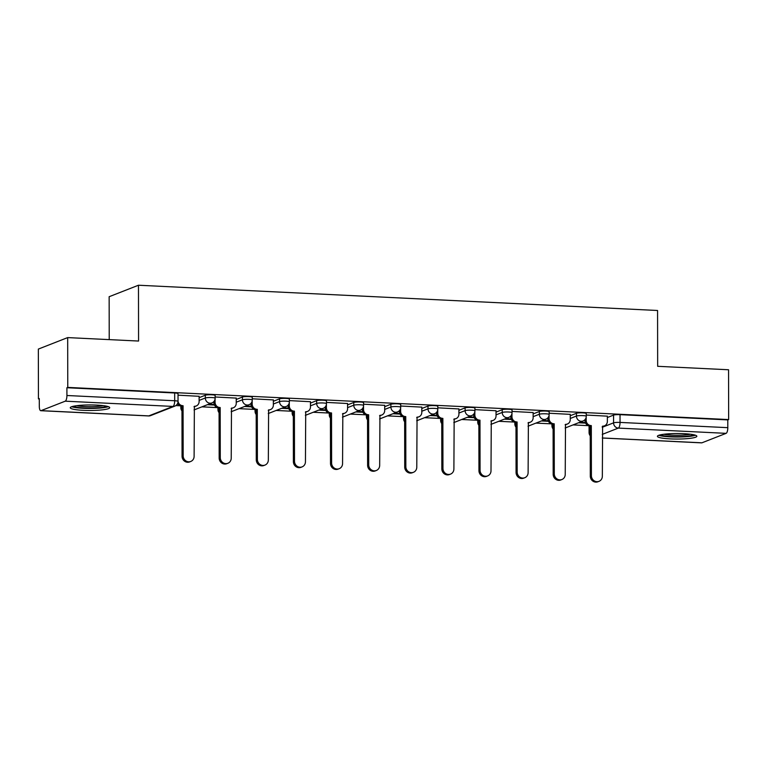 <?xml version="1.0" encoding="UTF-8"?>
<svg xmlns="http://www.w3.org/2000/svg" width="767" height="767" viewBox="0 0 767 767"><rect width="100%" height="100%" fill="white"/><g stroke="black" fill="none" stroke-linecap="round" stroke-linejoin="round"><path stroke-width="1.15" d="M215.134 395.456A5.053 0.709 179.9 0 0 211.788 394.794A5.053 0.709 179.9 0 0 205.326 395.226L205.326 397.987A5.053 0.709 -0.1 0 1 211.797 397.546A5.053 0.709 -0.1 0 1 215.144 398.207L215.134 395.456M252.247 397.258A5.053 0.709 179.9 0 0 248.901 396.597A5.053 0.709 179.9 0 0 242.439 397.038L242.439 399.789A5.053 0.709 -0.1 0 1 248.911 399.348A5.053 0.709 -0.1 0 1 252.257 400.01L252.247 397.258M289.36 399.061A5.053 0.709 179.9 0 0 286.014 398.409A5.053 0.709 179.9 0 0 279.543 398.84L279.552 401.592A5.053 0.709 -0.1 0 1 286.024 401.16A5.053 0.709 -0.1 0 1 289.37 401.822L289.36 399.061M326.474 400.873A5.053 0.709 179.9 0 0 323.128 400.211A5.053 0.709 179.9 0 0 316.656 400.652L316.666 403.404A5.053 0.709 -0.1 0 1 323.128 402.963A5.053 0.709 -0.1 0 1 326.474 403.624L326.474 400.873M363.587 402.675A5.053 0.709 179.9 0 0 360.241 402.013A5.053 0.709 179.9 0 0 353.769 402.454L353.779 405.206A5.053 0.709 -0.1 0 1 360.241 404.775A5.053 0.709 -0.1 0 1 363.587 405.427L363.587 402.675M400.7 404.487A5.053 0.709 179.9 0 0 397.354 403.825A5.053 0.709 179.9 0 0 390.882 404.257L390.892 407.018A5.053 0.709 -0.1 0 1 397.354 406.577A5.053 0.709 -0.1 0 1 400.7 407.239L400.7 404.487M437.813 406.289A5.053 0.709 179.9 0 0 434.467 405.628A5.053 0.709 179.9 0 0 427.996 406.069L428.005 408.821A5.053 0.709 -0.1 0 1 434.467 408.38A5.053 0.709 -0.1 0 1 437.813 409.041L437.813 406.289M474.926 408.092A5.053 0.709 179.9 0 0 471.58 407.44A5.053 0.709 179.9 0 0 465.109 407.871L465.118 410.623A5.053 0.709 -0.1 0 1 471.58 410.192A5.053 0.709 -0.1 0 1 474.926 410.853L474.926 408.092M512.04 409.904A5.053 0.709 179.9 0 0 508.694 409.242A5.053 0.709 179.9 0 0 502.222 409.683L502.222 412.435A5.053 0.709 -0.1 0 1 508.694 411.994A5.053 0.709 -0.1 0 1 512.04 412.656L512.04 409.904M549.143 411.706A5.053 0.709 179.9 0 0 545.797 411.045A5.053 0.709 179.9 0 0 539.335 411.486L539.335 414.238A5.053 0.709 -0.1 0 1 545.807 413.806A5.053 0.709 -0.1 0 1 549.153 414.458L549.143 411.706M586.256 413.518A5.053 0.709 179.9 0 0 582.91 412.857A5.053 0.709 179.9 0 0 576.448 413.288L576.448 416.05A5.053 0.709 -0.1 0 1 582.92 415.609A5.053 0.709 -0.1 0 1 586.266 416.27L586.256 413.518M670.463 438.897A19.721 2.761 179.9 0 0 696.848 436.25A19.721 2.761 179.9 0 0 683.8 433.671A19.721 2.761 179.9 0 0 657.415 436.318A19.721 2.761 179.9 0 0 670.463 438.897M83.325 410.326A19.721 2.761 179.9 0 0 109.719 407.68A19.721 2.761 179.9 0 0 96.671 405.101A19.721 2.761 179.9 0 0 70.276 407.747A19.721 2.761 179.9 0 0 83.325 410.326M67.678 337.595L138.568 341.047L138.472 285.228L657.568 310.491L657.664 366.31L728.564 369.761L728.65 419.568L67.764 387.402L67.678 337.595L38.35 349.081L38.436 398.898L39.29 398.936M175.844 405.58L180.034 405.781M201.903 406.846L217.147 407.593M239.016 408.658L254.26 409.396M276.13 410.46L291.374 411.208M313.243 412.272L328.487 413.01M350.356 414.075L365.591 414.813M387.469 415.877L402.704 416.625M424.573 417.689L439.817 418.427M461.686 419.491L476.93 420.239M498.799 421.304L514.043 422.042M535.912 423.106L551.157 423.844M573.026 424.908L588.27 425.656M109.221 339.618L109.144 296.714L138.472 285.228M38.436 398.898L39.29 398.562L39.309 406.318A5.053 1.697 -87.2 0 0 40.766 410.7A5.053 1.697 -87.2 0 0 41.025 410.652L65.224 401.179A5.053 1.697 -87.2 0 0 66.921 395.504L174.694 400.748A5.053 0.709 -0.1 0 1 178.04 401.409L178.021 393.644A5.053 0.709 -0.1 0 0 174.675 392.982L174.694 400.748A5.053 1.697 -87.2 0 1 172.987 406.424L65.224 401.179M67.764 387.402L66.911 387.738L66.921 395.504M607.359 417.526L613.562 415.1L613.571 422.857A5.053 0.709 -0.1 0 1 620.043 422.416L727.806 427.67A5.053 1.697 92.8 0 1 726.109 433.345L701.91 442.818A5.053 1.697 92.8 0 1 701.652 442.866L602.277 438.024M727.806 427.67L727.797 419.904L728.65 419.568M570.245 414.362L549.153 413.24M533.132 412.56L512.04 411.438M496.019 410.748L474.926 409.636M458.906 408.945L437.813 407.823M421.792 407.133L400.7 406.021M384.679 405.331L363.587 404.209M347.566 403.519L326.474 402.407M310.453 401.716L289.36 400.604M273.34 399.914L252.247 398.792M236.226 398.102L215.144 396.99M199.123 396.299L178.03 395.178M199.123 397.661L205.326 395.226M236.236 399.463L242.439 397.038M273.349 401.275L279.543 398.84M310.453 403.078L316.656 400.652M347.566 404.88L353.769 402.454M384.679 406.692L390.882 404.257M421.792 408.495L427.996 406.069M458.906 410.307L465.109 407.871M496.019 412.109L502.222 409.683M533.132 413.912L539.335 411.486M570.245 415.724L576.448 413.288M607.359 416.165L586.266 415.052M207.378 404.708L214.501 405.053M244.491 406.51L251.614 406.855M281.604 408.322L288.718 408.667M318.717 410.124L325.831 410.47M355.821 411.927L362.944 412.282M392.934 413.739L400.058 414.084M430.047 415.541L437.171 415.887M467.161 417.353L474.284 417.699M504.274 419.156L511.397 419.501M541.387 420.958L548.51 421.313M578.5 422.77L585.624 423.116M585.384 422.54L579.785 422.262M66.911 387.738L174.675 392.982M727.797 419.904L620.024 414.659A5.053 0.709 179.9 0 0 613.562 415.1M548.271 420.738L542.672 420.46M511.158 418.926L505.558 418.657M474.044 417.123L468.445 416.845M436.931 415.311L431.332 415.043M399.818 413.509L394.219 413.231M362.705 411.706L357.106 411.428M325.591 409.894L319.992 409.626M288.478 408.092L282.879 407.814M251.375 406.28L245.766 406.011M214.261 404.477L208.662 404.199M586.189 417.171L586.189 420.345A5.053 4.707 68.6 0 0 590.954 425.58L589.842 426.011A5.053 4.707 -111.4 0 1 585.077 420.776L585.077 419.53M591.309 425.599L591.405 475.655A5.81 5.417 68.6 0 0 598.998 481.34A5.81 5.417 68.6 0 0 602.344 476.192L602.613 426.145A5.053 4.707 68.6 0 0 604.454 425.848L603.341 426.279A5.053 4.707 -111.4 0 1 602.258 426.557M598.998 481.34L597.886 481.772A5.81 5.417 -111.4 0 1 590.293 476.096L590.207 426.03M604.454 425.848A5.053 4.707 68.6 0 0 607.359 421.371L607.359 416.078M549.076 415.369L549.076 418.533A5.053 4.707 68.6 0 0 553.841 423.777L552.729 424.209A5.053 4.707 -111.4 0 1 547.964 418.974L547.964 417.727M554.205 423.787L554.292 473.853A5.81 5.417 68.6 0 0 561.885 479.528A5.81 5.417 68.6 0 0 565.231 474.38L565.5 424.343A5.053 4.707 68.6 0 0 567.34 424.046L566.228 424.477A5.053 4.707 -111.4 0 1 565.145 424.745M561.885 479.528L560.773 479.969A5.81 5.417 -111.4 0 1 553.18 474.284L553.093 424.228M567.34 424.046A5.053 4.707 68.6 0 0 570.255 419.568L570.245 414.276M511.963 413.557L511.963 416.73A5.053 4.707 68.6 0 0 516.728 421.965L515.625 422.406A5.053 4.707 -111.4 0 1 510.851 417.162L510.851 415.925M517.092 421.984L517.179 472.041A5.81 5.417 68.6 0 0 524.772 477.726A5.81 5.417 68.6 0 0 528.118 472.577L528.386 422.531A5.053 4.707 68.6 0 0 530.227 422.233L529.115 422.675A5.053 4.707 -111.4 0 1 528.032 422.943M524.772 477.726L523.66 478.157A5.81 5.417 -111.4 0 1 516.066 472.482L515.98 422.416M530.227 422.233A5.053 4.707 68.6 0 0 533.142 417.756L533.132 412.464M693.78 434.774A17.066 2.387 -0.1 0 1 688.152 436.087A17.066 2.387 -0.1 0 1 660.483 434.831M663.877 434.266A15.8 2.215 179.9 0 0 687.337 434.707A15.8 2.215 179.9 0 0 690.377 434.218M658.824 435.292A19.587 2.742 179.9 0 0 689.782 436.356A19.587 2.742 179.9 0 0 695.439 435.225M106.651 406.203A17.066 2.387 -0.1 0 1 101.014 407.517A17.066 2.387 -0.1 0 1 73.344 406.261M76.748 405.685A15.8 2.215 179.9 0 0 100.199 406.127A15.8 2.215 179.9 0 0 103.238 405.638M71.686 406.711A19.587 2.742 179.9 0 0 102.644 407.785A19.587 2.742 179.9 0 0 108.31 406.654M474.85 411.754L474.85 414.918A5.053 4.707 68.6 0 0 479.624 420.163L478.512 420.594A5.053 4.707 -111.4 0 1 473.738 415.359L473.738 414.113M479.979 420.182L480.065 470.238A5.81 5.417 68.6 0 0 487.659 475.914A5.81 5.417 68.6 0 0 491.005 470.765L491.273 420.728A5.053 4.707 68.6 0 0 493.114 420.431L492.002 420.862A5.053 4.707 -111.4 0 1 490.918 421.141M487.659 475.914L486.546 476.355A5.81 5.417 -111.4 0 1 478.953 470.67L478.867 420.613M493.114 420.431A5.053 4.707 68.6 0 0 496.028 415.954L496.019 410.661M437.736 409.952L437.736 413.116A5.053 4.707 68.6 0 0 442.511 418.351L441.399 418.792A5.053 4.707 -111.4 0 1 436.634 413.547L436.624 412.31M442.866 418.37L442.952 468.436A5.81 5.417 68.6 0 0 450.545 474.111A5.81 5.417 68.6 0 0 453.891 468.963L454.16 418.916A5.053 4.707 68.6 0 0 456.001 418.619L454.889 419.06A5.053 4.707 -111.4 0 1 453.805 419.328M450.545 474.111L449.433 474.543A5.81 5.417 -111.4 0 1 441.84 468.867L441.754 418.811M456.001 418.619A5.053 4.707 68.6 0 0 458.915 414.142L458.906 408.849M400.623 408.14L400.633 411.313A5.053 4.707 68.6 0 0 405.398 416.548L404.286 416.98A5.053 4.707 -111.4 0 1 399.521 411.745L399.511 410.498M405.753 416.567L405.839 466.624A5.81 5.417 68.6 0 0 413.432 472.309A5.81 5.417 68.6 0 0 416.778 467.161L417.056 417.114A5.053 4.707 68.6 0 0 418.887 416.817L417.775 417.248A5.053 4.707 -111.4 0 1 416.692 417.526M413.432 472.309L412.32 472.74A5.81 5.417 -111.4 0 1 404.727 467.065L404.64 416.999M418.887 416.817A5.053 4.707 68.6 0 0 421.802 412.339L421.792 407.047M363.51 406.337L363.52 409.501A5.053 4.707 68.6 0 0 368.285 414.736L367.172 415.177A5.053 4.707 -111.4 0 1 362.407 409.942L362.398 408.696M368.639 414.755L368.726 464.821A5.81 5.417 68.6 0 0 376.319 470.497A5.81 5.417 68.6 0 0 379.675 465.348L379.943 415.311A5.053 4.707 68.6 0 0 381.774 415.014L380.662 415.446A5.053 4.707 -111.4 0 1 379.588 415.714M376.319 470.497L375.207 470.938A5.81 5.417 -111.4 0 1 367.614 465.253L367.527 415.196M381.774 415.014A5.053 4.707 68.6 0 0 384.689 410.537L384.679 405.244M326.397 404.525L326.406 407.699A5.053 4.707 68.6 0 0 331.171 412.934L330.059 413.375A5.053 4.707 -111.4 0 1 325.294 408.13L325.294 406.893M331.526 412.953L331.612 463.009A5.81 5.417 68.6 0 0 339.206 468.695A5.81 5.417 68.6 0 0 342.561 463.546L342.83 413.499A5.053 4.707 68.6 0 0 344.661 413.202L343.549 413.643A5.053 4.707 -111.4 0 1 342.475 413.912M339.206 468.695L338.094 469.126A5.81 5.417 -111.4 0 1 330.5 463.45L330.414 413.384M344.661 413.202A5.053 4.707 68.6 0 0 347.576 408.725L347.566 403.432M289.284 402.723L289.293 405.887A5.053 4.707 68.6 0 0 294.058 411.131L292.946 411.563A5.053 4.707 -111.4 0 1 288.181 406.328L288.181 405.081M294.413 411.15L294.499 461.207A5.81 5.417 68.6 0 0 302.093 466.882A5.81 5.417 68.6 0 0 305.448 461.734L305.717 411.697A5.053 4.707 68.6 0 0 307.548 411.4L306.436 411.831A5.053 4.707 -111.4 0 1 305.362 412.1M302.093 466.882L300.98 467.324A5.81 5.417 -111.4 0 1 293.387 461.638L293.301 411.582M307.548 411.4A5.053 4.707 68.6 0 0 310.462 406.922L310.453 401.63M252.17 400.92L252.18 404.084A5.053 4.707 68.6 0 0 256.945 409.319L255.833 409.76A5.053 4.707 -111.4 0 1 251.068 404.516L251.068 403.279M257.3 409.338L257.386 459.404A5.81 5.417 68.6 0 0 264.979 465.08A5.81 5.417 68.6 0 0 268.335 459.932L268.603 409.885A5.053 4.707 68.6 0 0 270.435 409.588L269.322 410.029A5.053 4.707 -111.4 0 1 268.249 410.297M264.979 465.08L263.867 465.511A5.81 5.417 -111.4 0 1 256.274 459.836L256.188 409.779M270.435 409.588A5.053 4.707 68.6 0 0 273.349 405.11L273.34 399.818M215.057 399.108L215.067 402.282A5.053 4.707 68.6 0 0 219.832 407.517L218.72 407.948A5.053 4.707 -111.4 0 1 213.955 402.713L213.955 401.467M220.187 407.536L220.273 457.592A5.81 5.417 68.6 0 0 227.866 463.278A5.81 5.417 68.6 0 0 231.222 458.129L231.49 408.082A5.053 4.707 68.6 0 0 233.321 407.785L232.219 408.217A5.053 4.707 -111.4 0 1 231.135 408.495M227.866 463.278L226.754 463.709A5.81 5.417 -111.4 0 1 219.17 458.033L219.074 407.967M233.321 407.785A5.053 4.707 68.6 0 0 236.236 403.308L236.226 398.015M178.04 401.4A5.053 4.707 68.6 0 0 182.719 405.705L181.606 406.146A5.053 4.707 -111.4 0 1 177.551 403.567M183.073 405.724L183.169 455.79A5.81 5.417 68.6 0 0 190.753 461.466A5.81 5.417 68.6 0 0 194.109 456.317L194.377 406.28A5.053 4.707 68.6 0 0 196.218 405.983L195.106 406.414A5.053 4.707 -111.4 0 1 194.022 406.683M190.753 461.466L189.65 461.907A5.81 5.417 -111.4 0 1 182.057 456.221L181.971 406.165M196.218 405.983A5.053 4.707 68.6 0 0 199.123 401.505L199.113 396.213M41.025 410.652L148.788 415.896L172.987 406.424A5.053 4.707 68.6 0 0 174.828 406.127A5.053 5.053 0 0 0 178.04 401.409M589.363 425.963L589.372 432.339L590.216 432.013M602.258 427.286L613.571 422.857A5.053 4.707 -111.4 0 0 618.336 428.091L602.268 434.39M602.277 437.967L701.91 442.818M726.109 433.345L618.336 428.091A5.053 1.697 -87.2 0 0 620.043 422.416L620.024 414.659M181.127 406.098L181.127 407.459L181.971 407.133M199.123 400.412L205.326 397.987A5.053 4.707 68.6 0 0 210.091 403.221A5.053 4.707 -111.4 0 0 211.932 402.924A5.053 5.053 0 0 0 215.144 398.207M218.24 407.9L218.24 409.271L219.084 408.936M236.236 402.215L242.439 399.789A5.053 4.707 68.6 0 0 247.204 405.024A5.053 4.707 -111.4 0 0 249.045 404.727A5.053 5.053 0 0 0 252.257 400.01M255.353 409.712L255.353 411.074L256.197 410.748M273.349 404.027L279.552 401.592A5.053 4.707 68.6 0 0 284.317 406.836A5.053 4.707 -111.4 0 0 286.158 406.539A5.053 5.053 0 0 0 289.37 401.822M292.467 411.515L292.467 412.886L293.301 412.55M310.462 405.829L316.666 403.404A5.053 4.707 68.6 0 0 321.431 408.638A5.053 4.707 -111.4 0 0 323.262 408.341A5.053 5.053 0 0 0 326.474 403.624M329.58 413.317L329.58 414.688L330.414 414.362M347.576 407.641L353.779 405.206A5.053 4.707 68.6 0 0 358.544 410.45A5.053 4.707 -111.4 0 0 360.375 410.144A5.053 5.053 0 0 0 363.587 405.427M366.693 415.129L366.693 416.491L367.527 416.165M384.689 409.444L390.892 407.018A5.053 4.707 68.6 0 0 395.657 412.253A5.053 4.707 -111.4 0 0 397.488 411.956A5.053 5.053 0 0 0 400.7 407.239M403.806 416.932L403.806 418.303L404.64 417.977M421.802 411.246L428.005 408.821A5.053 4.707 68.6 0 0 432.77 414.055A5.053 4.707 -111.4 0 0 434.601 413.758A5.053 5.053 0 0 0 437.813 409.041M440.91 418.744L440.92 420.105L441.754 419.779M458.915 413.058L465.118 410.623A5.053 4.707 68.6 0 0 469.883 415.867A5.053 4.707 -111.4 0 0 471.715 415.57A5.053 5.053 0 0 0 474.926 410.853M478.023 420.546L478.033 421.917L478.867 421.582M496.028 414.861L502.222 412.435A5.053 4.707 68.6 0 0 506.997 417.67A5.053 4.707 -111.4 0 0 508.828 417.373A5.053 5.053 0 0 0 512.04 412.656M515.136 422.349L515.136 423.72L515.98 423.394M533.132 416.673L539.335 414.238A5.053 4.707 68.6 0 0 544.11 419.482A5.053 4.707 -111.4 0 0 545.941 419.175A5.053 5.053 0 0 0 549.153 414.458M552.25 424.161L552.25 425.522L553.093 425.196M570.245 418.475L576.448 416.05A5.053 4.707 68.6 0 0 581.213 421.284A5.053 4.707 -111.4 0 0 583.054 420.987A5.053 5.053 0 0 0 586.266 416.27M551.952 424.103L551.952 425.762A5.053 0.709 -0.1 0 1 552.25 425.522A5.053 4.707 68.6 0 0 553.093 428.408M514.839 422.291L514.839 423.959A5.053 0.709 -0.1 0 1 515.136 423.72A5.053 4.707 68.6 0 0 515.98 426.596M477.726 420.489L477.736 422.157A5.053 0.709 -0.1 0 1 478.033 421.917A5.053 4.707 68.6 0 0 478.876 424.793M440.613 418.686L440.622 420.345A5.053 0.709 -0.1 0 1 440.92 420.105A5.053 4.707 68.6 0 0 441.763 422.981M403.5 416.874L403.509 418.542A5.053 0.709 -0.1 0 1 403.806 418.303A5.053 4.707 68.6 0 0 404.65 421.179M366.386 415.072L366.396 416.73A5.053 0.709 -0.1 0 1 366.693 416.491A5.053 4.707 68.6 0 0 367.537 419.376M329.283 413.26L329.283 414.928A5.053 0.709 -0.1 0 1 329.58 414.688A5.053 4.707 68.6 0 0 330.424 417.564M292.169 411.457L292.169 413.125A5.053 0.709 -0.1 0 1 292.467 412.886A5.053 4.707 68.6 0 0 293.31 415.762M255.056 409.655L255.056 411.313A5.053 0.709 -0.1 0 1 255.353 411.074A5.053 4.707 68.6 0 0 256.197 413.95M217.943 407.843L217.943 409.511A5.053 0.709 -0.1 0 1 218.24 409.271A5.053 4.707 68.6 0 0 219.084 412.147M180.83 406.04L180.83 407.699A5.053 0.709 -0.1 0 1 181.127 407.459A5.053 4.707 68.6 0 0 181.971 410.345M589.066 425.906L589.075 432.578A5.053 0.709 -0.1 0 1 589.372 432.339A5.053 4.707 -111.4 0 0 590.216 435.215M150.629 415.599A5.053 4.707 68.6 0 1 148.788 415.896A5.053 1.697 92.8 0 1 148.539 415.944A5.053 5.053 0 0 0 150.629 415.599L174.828 406.127M590.954 425.58L589.842 426.011M586.189 420.345L585.077 420.776M591.405 475.655L590.293 476.096M553.841 423.777L552.729 424.209M549.076 418.533L547.964 418.974M554.292 473.853L553.18 474.284M516.728 421.965L515.625 422.406M511.963 416.73L510.851 417.162M517.179 472.041L516.066 472.482M479.624 420.163L478.512 420.594M474.85 414.918L473.738 415.359M480.065 470.238L478.953 470.67M442.511 418.351L441.399 418.792M437.736 413.116L436.634 413.547M442.952 468.436L441.84 468.867M405.398 416.548L404.286 416.98M400.633 411.313L399.521 411.745M405.839 466.624L404.727 467.065M368.285 414.736L367.172 415.177M363.52 409.501L362.407 409.942M368.726 464.821L367.614 465.253M331.171 412.934L330.059 413.375M326.406 407.699L325.294 408.13M331.612 463.009L330.5 463.45M294.058 411.131L292.946 411.563M289.293 405.887L288.181 406.328M294.499 461.207L293.387 461.638M256.945 409.319L255.833 409.76M252.18 404.084L251.068 404.516M257.386 459.404L256.274 459.836M219.832 407.517L218.72 407.948M215.067 402.282L213.955 402.713M220.273 457.592L219.17 458.033M182.719 405.705L181.606 406.146M183.169 455.79L182.057 456.221M551.952 425.762A5.053 5.053 0 0 0 553.103 428.954M583.054 420.987L565.154 427.996M514.839 423.959A5.053 5.053 0 0 0 515.99 427.152M545.941 419.175L528.041 426.193M477.736 422.157A5.053 5.053 0 0 0 478.876 425.349M508.828 417.373L490.928 424.381M440.622 420.345A5.053 5.053 0 0 0 441.763 423.537M471.715 415.57L453.815 422.579M403.509 418.542A5.053 5.053 0 0 0 404.65 421.735M434.601 413.758L416.702 420.776M366.396 416.73A5.053 5.053 0 0 0 367.537 419.923M397.488 411.956L379.588 418.964M329.283 414.928A5.053 5.053 0 0 0 330.424 418.12M360.375 410.144L342.475 417.162M292.169 413.125A5.053 5.053 0 0 0 293.31 416.318M323.262 408.341L305.362 415.35M255.056 411.313A5.053 5.053 0 0 0 256.197 414.506M286.158 406.539L268.249 413.547M217.943 409.511A5.053 5.053 0 0 0 219.084 412.704M249.045 404.727L231.135 411.745M180.83 407.699A5.053 5.053 0 0 0 181.971 410.891M211.932 402.924L194.032 409.933M40.766 410.7L148.539 415.944M589.075 432.578A5.053 5.053 0 0 0 590.216 435.771"/></g></svg>
